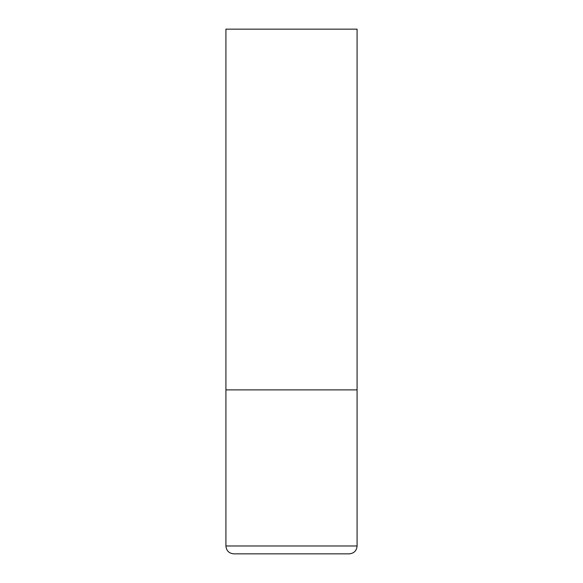<?xml version="1.0" encoding="UTF-8"?>
<svg xmlns="http://www.w3.org/2000/svg" width="583" height="583" viewBox="0 0 583 583"><rect width="100%" height="100%" fill="white"/><g stroke="black" fill="none" stroke-linecap="round" stroke-linejoin="round"><path stroke-width="0.87" d="M357.087 545.98L357.087 389.881L225.912 389.881L357.087 389.881L357.087 29.15L225.912 29.15L225.912 545.98C226.379 550.76 229.002 553.384 233.783 553.85L349.217 553.85C353.998 553.384 356.621 550.76 357.087 545.98L225.912 545.98"/></g></svg>
